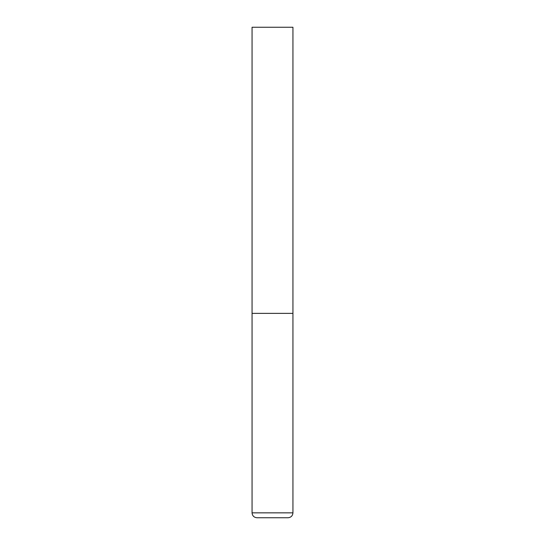 <?xml version="1.0" encoding="UTF-8"?>
<svg xmlns="http://www.w3.org/2000/svg" width="545" height="545" viewBox="0 0 545 545"><rect width="100%" height="100%" fill="white"/><g stroke="black" fill="none" stroke-linecap="round" stroke-linejoin="round"><path stroke-width="0.82" d="M252.062 512.845L292.938 512.845L292.938 313.375L252.062 313.375L292.938 313.375L292.938 27.25L252.062 27.25L252.062 512.845C252.355 515.822 253.99 517.457 256.967 517.75L288.033 517.75L256.967 517.75M292.938 512.845C292.645 515.822 291.01 517.457 288.033 517.75"/></g></svg>
